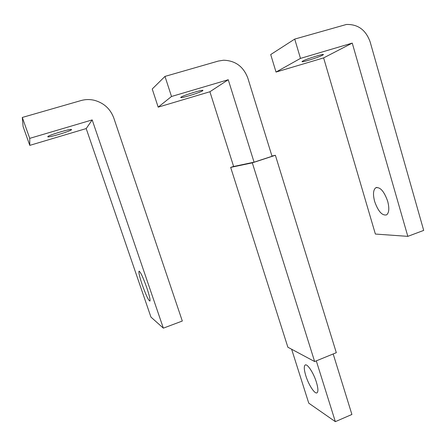 <?xml version="1.0" encoding="UTF-8"?>
<svg xmlns="http://www.w3.org/2000/svg" width="446" height="446" viewBox="0 0 446 446"><rect width="100%" height="100%" fill="white"/><g stroke="black" fill="none" stroke-linecap="round" stroke-linejoin="round"><path stroke-width="0.67" d="M316.298 360.859L335.342 421.654L351.905 414.462L333.184 353.962M335.342 421.654L308.755 403.156L291.639 349.246M305.822 375.766C304.049 369.901 303.815 366.333 305.109 365.062C307.143 363.211 313.532 372.761 316.387 382.144C318.149 388.053 318.366 391.605 317.05 392.787C314.882 394.504 308.593 384.848 305.822 375.766M247.87 78.195C243.516 66.61 235.421 60.617 223.585 60.221L218.328 61.063L164.981 76.405L171.509 96.487L228.246 79.728L254.069 162.182L272.032 156.295L247.87 78.195M164.981 76.405L152.231 89.005L158.185 107.146L209.904 91.748L233.632 166.497L254.069 162.182M171.509 96.487L158.185 107.146M228.246 79.728L209.904 91.748M230.671 167.395L252.319 162.851L275.383 155.286L336.312 352.68L314.631 361.544L287.871 347.228L230.671 167.395L233.609 166.43M275.383 155.286L271.954 156.044M252.319 162.851L314.631 361.544M180.97 97.2C182.966 95.438 203.861 89.049 202.902 90.488L202.612 90.778C200.215 92.634 180.05 98.795 180.747 97.451L180.97 97.2M370.141 41.896C365.859 29.932 357.937 24.123 346.38 24.48L294.722 39.086L300.481 58.393L276.029 72.062L323.618 57.896L375.376 234.05L407.828 236.363L423.7 230.404L370.141 41.896M294.722 39.086L270.711 54.557L276.029 72.062M300.481 58.393L352.251 43.1L407.828 236.363M352.251 43.1L323.618 57.896M374.662 201.514C372.845 194.607 373.174 190.041 375.66 187.827C380.037 186.657 384.039 191.117 387.669 201.218C389.464 208.21 389.113 212.753 386.621 214.855C382.172 215.881 378.186 211.437 374.662 201.514M302.745 61.08C306.402 58.95 324.688 53.252 323.389 54.641L322.581 55.198C318.6 57.406 300.961 62.897 302.042 61.581L302.745 61.08M113.791 118C110.368 108.846 103.885 102.942 94.34 100.294C89.847 99.235 85.42 99.324 81.049 100.551L22.3 117.449L29.726 138.36L29.787 145.368L86.195 128.576L150.943 317.084L163.347 328.15L182.314 321.031L113.791 118M22.3 117.449L23.097 126.552L29.787 145.368M29.726 138.36L92.177 119.913L163.347 328.15M92.177 119.913L86.195 128.576M142.185 284.654C139.721 277.312 138.645 272.852 138.951 271.285C140.217 271.24 142.832 276.732 146.795 287.754C149.282 295.191 150.347 299.628 149.99 301.05C148.652 300.894 146.054 295.43 142.185 284.654M47.789 136.699C47.499 135.472 71.945 128.153 71.511 129.585L71.499 129.663C71.282 131.012 47.694 138.07 47.789 136.749L47.789 136.699M305.488 364.906L305.109 365.062M376.876 187.398L375.66 187.827M139.275 271.168L138.951 271.285"/></g></svg>
